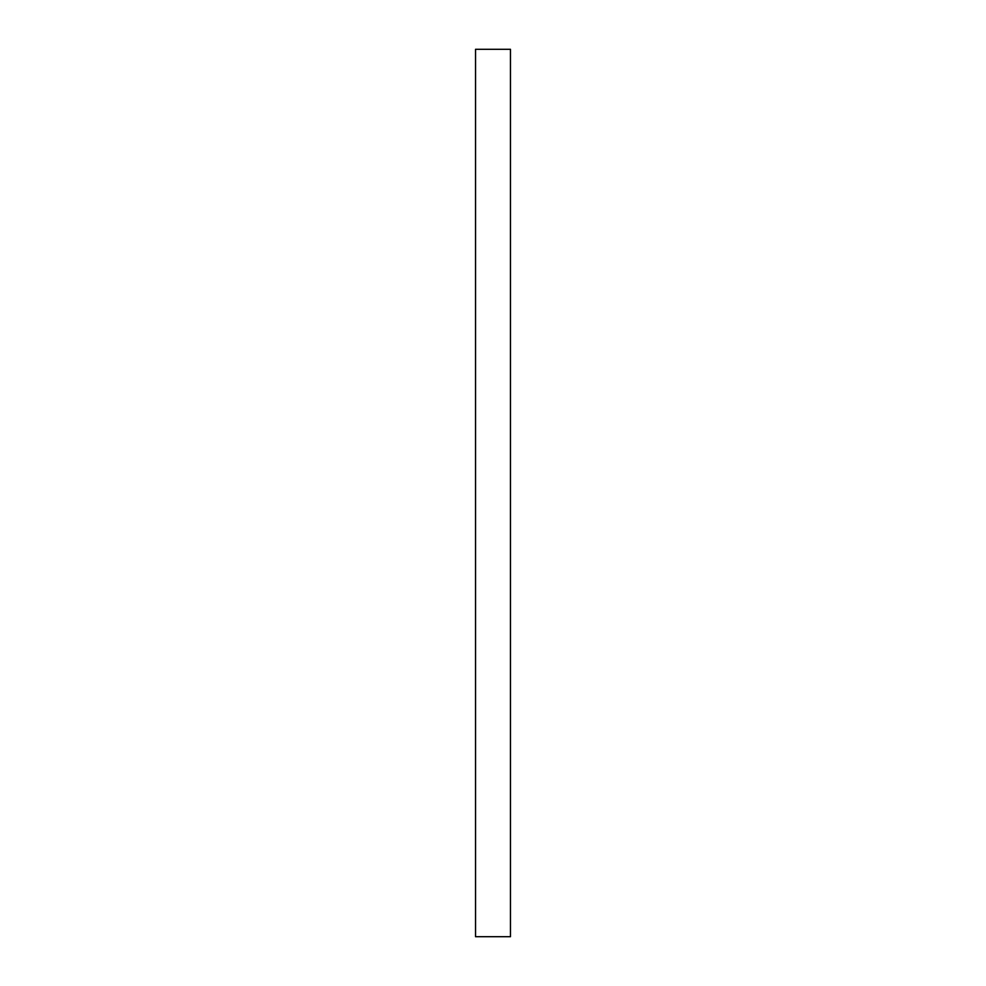 <?xml version="1.0" encoding="UTF-8"?>
<svg xmlns="http://www.w3.org/2000/svg" width="986" height="986" viewBox="0 0 986 986"><rect width="100%" height="100%" fill="white"/><g stroke="black" fill="none" stroke-linecap="round" stroke-linejoin="round"><path stroke-width="1.48" d="M510.465 49.3L475.535 49.3L475.535 936.7L510.465 936.7L510.465 49.3"/></g></svg>
